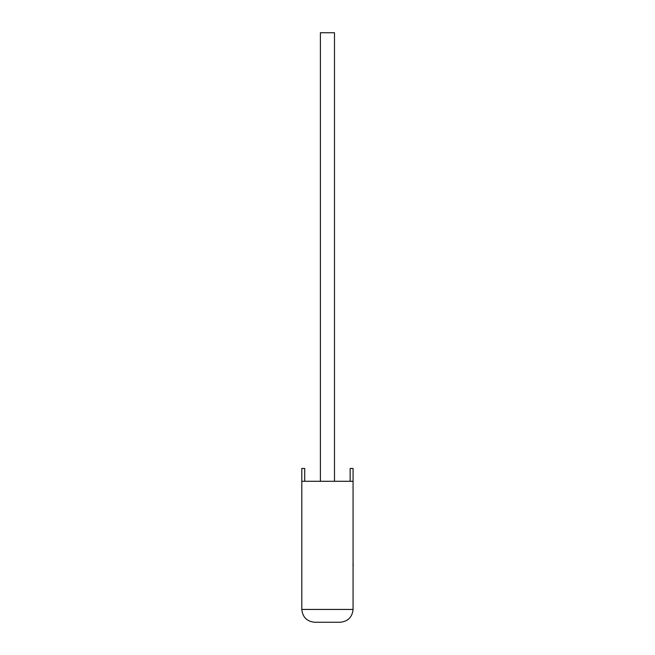 <?xml version="1.0" encoding="UTF-8"?>
<svg xmlns="http://www.w3.org/2000/svg" width="655" height="655" viewBox="0 0 655 655"><rect width="100%" height="100%" fill="white"/><g stroke="black" fill="none" stroke-linecap="round" stroke-linejoin="round"><path stroke-width="0.98" d="M334.484 481.286L334.484 32.75L320.385 32.75L320.385 481.286M353.07 481.286L301.808 481.286L301.808 609.437C302.618 617.166 306.892 621.431 314.621 622.25L340.248 622.25C347.977 621.431 352.251 617.166 353.07 609.437L353.07 468.464L350.147 468.464L350.147 481.286M301.808 481.286L301.808 468.464L304.731 468.464L304.731 481.286M340.248 622.25C347.977 621.431 352.251 617.166 353.07 609.437L301.808 609.437C302.618 617.166 306.892 621.431 314.621 622.25M353.07 563.668L353.07 545.042M353.192 563.668L353.07 568.122"/></g></svg>
